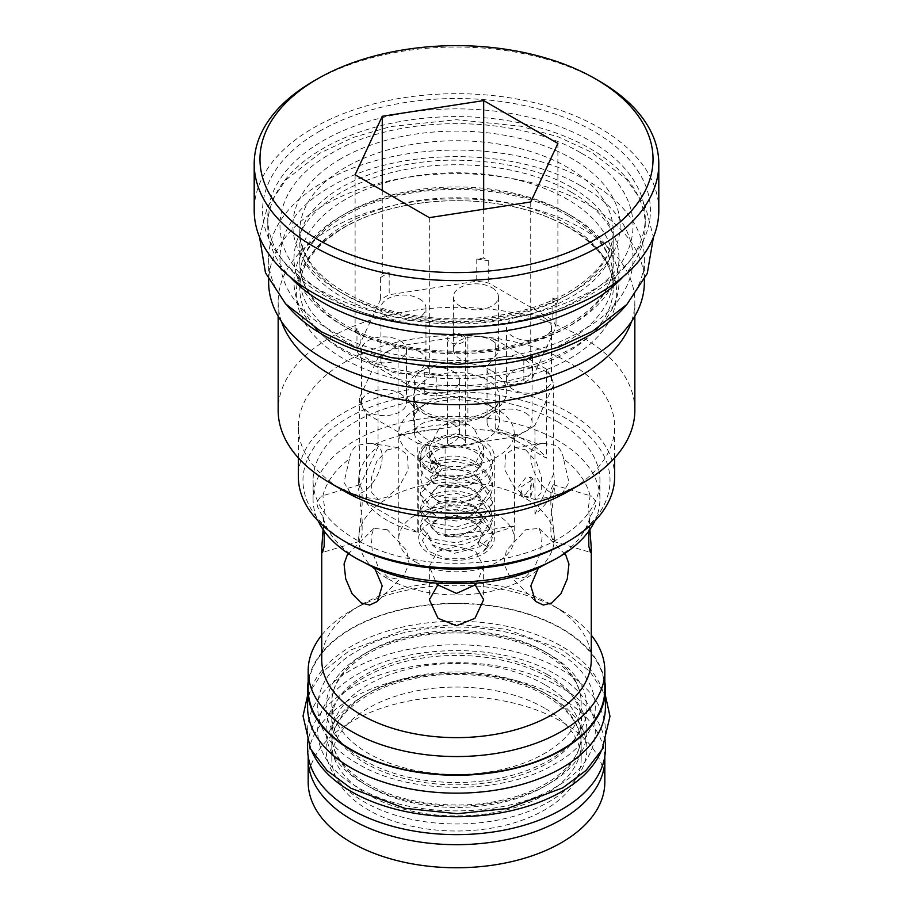 <?xml version="1.0" encoding="UTF-8"?>
<svg xmlns="http://www.w3.org/2000/svg" width="913" height="913" viewBox="0 0 913 913"><rect width="100%" height="100%" fill="white"/><g stroke="black" fill="none" stroke-linecap="round" stroke-linejoin="round"><path stroke-width="0.68" stroke-dasharray="4.57 3.42" d="M483.194 551.429L486.332 548.542L486.937 546.59L483.194 551.429L466.623 558.334L445.555 558.322L428.562 551.235L422.354 540.336L427.352 532.861L432.191 544.684L454.583 553.278L479.747 546.761L487.302 540.119C489.425 538.932 488.911 541.888 485.773 548.964L486.332 548.542C490.635 543.669 492.723 538.818 492.575 533.979L486.937 546.59L478.777 541.42L478.172 543.372L479.747 546.761M441.926 468.631L440.465 471.142L436.026 463.701L437.487 461.191L441.926 468.631L468.437 470.469L478.48 477.294L482.19 486.344L474.657 498.806L456.5 505.14L438.343 502.778L430.81 494.287L438.343 485.784L456.5 483.422L474.657 489.756L482.19 502.218L474.657 514.692L456.5 521.026L438.343 518.664L430.81 510.162L438.343 501.659L456.5 499.308L474.657 505.631L482.19 518.105L474.657 530.579L456.5 536.901L438.343 534.55L430.81 526.048L438.343 517.545L456.5 515.183L474.657 521.517L482.19 533.979L478.172 543.372L478.777 541.42L486.937 546.59M436.026 463.701L454.343 461.43L473.276 465.151L487.371 474.201L492.575 486.344L482.007 503.052L456.5 511.143L430.993 507.023L420.425 494.287L430.993 481.539L456.5 477.431L482.007 485.511L492.575 502.218L482.007 518.938L456.5 527.018L430.993 522.909L420.425 510.162L430.993 497.425L456.5 493.305L482.007 501.397L492.575 518.105L482.007 534.813L456.5 542.904L430.993 538.784L420.425 526.048L430.993 513.3L456.5 509.192L482.007 517.272L492.575 533.979L490.338 524.998C487.222 519.28 482.121 514.806 475.022 511.588C459.239 505.334 444.631 505.243 431.21 511.337C423.621 515.913 420.026 520.809 420.425 526.048C419.318 531.081 423.769 536.388 433.801 541.957C450.874 547.834 467.171 545.837 482.68 535.954C488.66 531.731 491.959 525.785 492.575 518.105L490.178 508.815C487.086 503.314 482.121 498.977 475.296 495.827C459.045 489.334 444.129 489.322 430.537 495.805C423.586 500.084 420.22 504.866 420.425 510.162L422.662 517.534C426.04 522.441 431.45 525.854 438.891 527.771C457.105 532.861 483.285 525.945 490.384 511.12L492.575 502.218L489.494 491.765C485.488 485.602 479.257 481.06 470.8 478.127C456.694 473.756 443.832 474.064 432.237 479.063C423.758 483.958 419.82 489.037 420.425 494.287L422.673 501.659C425.983 506.487 431.278 509.853 438.537 511.794C455.724 515.719 470.982 512.741 484.312 502.858C489.436 498.601 492.198 493.088 492.575 486.344C492.929 481.254 489.95 472.42 478.127 465.516C464.922 458.919 451.376 457.47 437.487 461.191C430.856 463.119 425.937 466.36 422.753 470.925L420.425 478.469L422.822 486.115C427.25 492.164 434.405 495.919 444.277 497.402C455.735 499.023 466.577 497.448 476.803 492.689C489.334 486.184 492.997 477.1 492.575 471.622L489.859 461.978C485.819 455.587 479.416 450.999 470.651 448.215C457.744 444.437 445.658 444.757 434.405 449.162C424.26 454.64 419.603 460.3 420.425 466.121C419.946 471.759 423.906 477.111 432.294 482.19L430.993 479.69L437.03 472.945L438.343 475.445L432.294 482.19C442.816 488.033 463.085 489.185 478.298 481.356C490.612 474.475 492.963 465.756 492.575 461.601L490.338 452.985L484.78 446.217C479.017 441.413 471.713 438.331 462.868 436.962C452.494 435.49 443.079 436.482 434.622 439.94C423.039 445.122 420.037 452.814 420.425 457.128C419.763 462.514 423.723 467.878 432.294 473.242L430.993 470.332C420.699 463.507 418.28 456.044 423.712 447.952L429.487 442.885L427.9 445.304C423.564 451.604 426.223 457.767 435.889 463.781L437.03 463.987L438.343 466.497L432.294 473.242M462.823 438.674A8.947 5.17 0 0 0 453.076 437.555A8.947 5.17 0 0 0 447.553 442.326A8.947 5.17 0 0 0 450.177 445.978A8.947 5.17 0 0 0 459.924 447.096A8.947 5.17 0 0 0 465.447 442.326A8.947 5.17 0 0 0 462.823 438.674M494.31 456.477A37.81 21.832 0 0 1 470.971 476.643A37.81 21.832 0 0 1 429.772 471.918A37.81 21.832 180 0 1 418.69 456.477A37.81 21.832 180 0 1 442.029 436.311A37.81 21.832 180 0 1 483.228 441.047A37.81 21.832 0 0 1 494.31 456.477L494.31 538.476A37.81 21.832 180 0 1 470.971 558.642A37.81 21.832 180 0 1 429.772 553.917A37.81 21.832 180 0 1 418.69 538.476A37.81 21.832 180 0 1 442.029 518.31A37.81 21.832 180 0 1 483.228 523.046A37.81 21.832 180 0 1 494.31 538.476M430.993 470.332L435.889 463.781M462.823 335.014A8.947 5.17 0 0 0 453.076 333.896A8.947 5.17 0 0 0 447.553 338.666A8.947 5.17 0 0 0 450.177 342.318A8.947 5.17 0 0 0 459.924 343.436A8.947 5.17 0 0 0 465.447 338.666A8.947 5.17 0 0 0 462.823 335.014M532.576 377.526L556.04 326.968A101.583 58.649 180 0 0 552.833 320.064L488.717 283.041A101.583 58.649 180 0 0 476.769 281.193L389.178 294.739A101.583 58.649 180 0 0 380.424 299.795L356.96 350.364A101.583 58.649 180 0 0 360.167 357.268L424.283 394.279A101.583 58.649 180 0 0 436.231 396.139L523.822 382.581A101.583 58.649 180 0 0 532.576 377.526L532.576 355.385A101.583 58.649 180 0 1 523.822 360.441L530.727 359.368L532.576 355.385M419.364 298.848A22.505 12.999 180 0 1 425.949 308.035A22.505 12.999 180 0 1 412.06 320.041A22.505 12.999 180 0 1 387.523 317.222A22.505 12.999 180 0 1 380.938 308.035A22.505 12.999 180 0 1 394.827 296.029A22.505 12.999 180 0 1 419.364 298.848M491.833 287.629A22.505 12.999 180 0 1 498.43 296.816A22.505 12.999 180 0 1 484.529 308.834A22.505 12.999 180 0 1 460.004 306.015A22.505 12.999 180 0 1 453.407 296.816A22.505 12.999 180 0 1 467.308 284.81A22.505 12.999 180 0 1 491.833 287.629M544.89 318.26A22.505 12.999 180 0 1 551.486 327.447A22.505 12.999 180 0 1 537.586 339.465A22.505 12.999 180 0 1 513.06 336.646A22.505 12.999 180 0 1 506.464 327.447A22.505 12.999 180 0 1 520.364 315.442A22.505 12.999 180 0 1 544.89 318.26M525.477 360.11A22.505 12.999 180 0 1 532.062 369.297A22.505 12.999 180 0 1 518.173 381.303A22.505 12.999 180 0 1 493.636 378.484A22.505 12.999 180 0 1 487.051 369.297A22.505 12.999 180 0 1 500.94 357.291A22.505 12.999 180 0 1 525.477 360.11M452.996 371.317A22.505 12.999 180 0 1 459.593 380.504A22.505 12.999 180 0 1 445.692 392.51A22.505 12.999 180 0 1 421.167 389.703A22.505 12.999 180 0 1 414.57 380.504A22.505 12.999 180 0 1 428.471 368.498A22.505 12.999 180 0 1 452.996 371.317M399.94 340.686A22.505 12.999 180 0 1 406.536 349.873A22.505 12.999 180 0 1 392.636 361.879A22.505 12.999 180 0 1 368.11 359.071A22.505 12.999 180 0 1 361.514 349.873A22.505 12.999 180 0 1 375.414 337.867A22.505 12.999 180 0 1 399.94 340.686M556.04 304.816L557.889 300.834L552.833 297.912A101.583 58.649 180 0 1 556.04 304.816L556.04 326.968M557.889 143.432L557.889 300.834M530.727 201.967L530.727 359.368M429.327 217.648L429.327 375.049L436.231 373.988L436.231 396.139M523.822 360.441L523.822 382.581M436.231 373.988A101.583 58.649 180 0 1 424.283 372.139L429.327 375.049M355.111 174.794L355.111 332.206L360.167 335.117L360.167 357.268M424.283 372.139L424.283 394.279M360.167 335.117A101.583 58.649 180 0 1 356.96 328.212L355.111 332.206M382.273 190.486L382.273 273.66L380.424 277.655L380.424 299.795M356.96 328.212L356.96 350.364M380.424 277.655A101.583 58.649 180 0 1 389.178 272.599L382.273 273.66M483.673 209.248L483.673 257.98L476.769 259.041L476.769 281.193M389.178 272.599L389.178 294.739M476.769 259.041A101.583 58.649 180 0 1 488.717 260.901L483.673 257.98M552.833 297.912L552.833 320.064M488.717 260.901L488.717 283.041M599.544 81.246A202.298 116.796 0 0 0 313.456 81.234M658.798 210.481A202.298 116.796 0 0 0 533.911 102.576A202.298 116.796 0 0 0 313.456 127.888A202.298 116.796 0 0 0 254.202 210.481M319.367 131.312A193.933 111.968 180 0 1 566.471 118.256A193.933 111.968 180 0 1 633.531 256.188A193.933 111.968 180 0 1 593.633 289.649A193.933 111.968 0 0 1 279.469 256.188A193.933 111.968 0 0 1 319.367 131.312M623.214 276.639A188.74 108.967 180 0 0 645.24 225.557A188.74 108.967 180 0 0 528.73 124.887A188.74 108.967 180 0 0 323.042 148.511A188.74 108.967 0 0 0 267.76 225.557L267.76 217.83A188.74 108.967 0 0 1 323.042 140.773A188.74 108.967 180 0 1 528.73 117.161A188.74 108.967 180 0 1 645.24 217.83A188.74 108.967 180 0 1 628.795 262.316A188.74 108.967 180 0 1 589.958 294.876A188.74 108.967 0 0 1 284.205 262.316L279.469 256.188M267.76 217.83A188.74 108.967 0 0 0 284.205 262.316M267.76 225.557A188.74 108.967 0 0 0 289.786 276.639M345.696 199.285A156.705 90.467 0 0 0 299.795 263.264A156.705 90.467 0 0 0 345.696 327.231A156.705 90.467 0 0 0 567.304 327.231A156.705 90.467 0 0 0 613.205 263.264A156.705 90.467 0 0 0 567.304 199.285A156.705 90.467 0 0 0 345.696 199.285M625.873 305.478A187.873 108.464 180 0 0 644.373 258.55A187.873 108.464 180 0 0 589.341 181.858A187.873 108.464 0 0 0 384.601 158.337A187.873 108.464 0 0 0 268.627 258.55A187.873 108.464 0 0 0 287.127 305.478M644.373 282.117A187.873 108.464 180 0 0 589.341 205.414A187.873 108.464 0 0 0 384.601 181.904A187.873 108.464 0 0 0 268.627 282.117M567.304 213.425A156.705 90.467 0 0 0 345.696 213.425A156.705 90.467 0 0 0 299.795 277.404A156.705 90.467 0 0 0 345.696 341.371A156.705 90.467 0 0 0 567.304 341.371A156.705 90.467 0 0 0 613.205 277.404A156.705 90.467 0 0 0 567.304 213.425M278.157 316.206L278.157 301.747A178.343 102.964 0 0 1 330.392 228.935A178.343 102.964 180 0 1 524.747 206.612A178.343 102.964 180 0 1 634.843 301.747A178.343 102.964 180 0 1 631.522 321.536M278.157 301.747A178.343 102.964 0 0 0 281.478 321.536M634.843 410.302A178.343 102.964 180 0 0 524.747 315.168A178.343 102.964 180 0 0 330.392 337.49A178.343 102.964 0 0 0 278.157 410.302M298.357 457.892L298.357 426.793A158.143 91.3 0 0 1 344.669 362.233A158.143 91.3 180 0 1 517.02 342.432A158.143 91.3 180 0 1 614.643 426.793A158.143 91.3 180 0 1 568.331 491.354M298.357 426.793A158.143 91.3 0 0 0 344.669 491.354M614.643 476.746A158.143 91.3 0 0 0 517.02 392.396A158.143 91.3 0 0 0 344.669 412.185A158.143 91.3 0 0 0 298.357 476.746M565.067 543.189A153.532 88.641 0 0 0 565.056 417.834A153.532 88.641 0 0 0 347.944 417.834A153.532 88.641 0 0 0 347.933 543.189M557.923 421.966A143.432 82.809 0 0 0 401.617 404.014A143.432 82.809 0 0 0 313.068 480.512A143.432 82.809 0 0 0 355.077 539.069A143.432 82.809 0 0 0 511.383 557.021A143.432 82.809 0 0 0 599.932 480.512A143.432 82.809 0 0 0 557.923 421.966M594.842 520.981A143.432 82.809 180 0 0 599.932 499.126A143.432 82.809 180 0 0 557.923 440.58A143.432 82.809 0 0 0 401.617 422.628A143.432 82.809 0 0 0 313.068 499.126A143.432 82.809 0 0 0 318.158 520.981M555.241 559.224L563.538 553.472L564.223 553.803M588.782 531.138L590.095 516.473A134.77 77.81 180 0 1 563.538 553.472M590.095 516.473C594.158 510.618 596.166 505.87 596.143 502.218L592.001 496.261L590.095 495.93L588.52 506.692L589.901 529.551M563.538 458.919C562.545 452.346 559.783 447.769 555.241 445.213L542.915 443.262L538.385 444.403C521.517 449.207 535.817 486.389 551.794 492.894L561.13 495.314L568.982 482.463L563.538 458.919A134.77 77.81 180 0 1 590.095 495.93M525.671 449.858L536.273 461.464L541.58 477.761L541.215 492.609L534.813 499.445L525.671 496.992L513.882 486.629L504.752 469.739L505.54 454.742L515.137 447.621L525.671 449.858M538.385 444.403A134.77 77.81 0 0 0 474.292 429.076C468.826 424.031 462.891 421.544 456.5 421.601C450.109 421.544 444.175 424.031 438.708 429.076A134.77 77.81 0 0 0 374.615 444.403L370.085 443.262L357.759 445.213C353.217 447.769 350.455 452.334 349.462 458.919A134.77 77.81 0 0 0 322.905 495.93L320.999 496.261L316.857 502.218C316.834 505.87 318.842 510.618 322.905 516.473A134.77 77.81 0 0 0 349.462 553.472L357.759 559.224M438.708 429.076L429.372 447.302L438.023 464.146L456.5 470.104L474.977 464.146L483.628 447.302L474.292 429.076M456.5 480.455L438.149 474.726L429.372 457.961L437.213 440.853L456.5 433.31L475.787 440.842L483.628 457.961L474.851 474.726L456.5 480.455M591.27 659.825A134.77 77.81 180 0 0 551.794 604.817L551.794 604.817A134.77 77.81 0 0 0 361.206 604.817A134.77 77.81 0 0 0 321.73 659.825M348.777 553.803L349.462 553.472M322.905 516.473L324.218 531.138M323.099 529.551L324.48 506.692L322.905 495.93M349.462 458.919L344.018 482.463L351.87 495.314L361.206 492.894C377.183 486.389 391.483 449.207 374.615 444.403M387.329 449.858L397.863 447.621L407.46 454.742L408.248 469.739L399.118 486.629L387.329 496.992L378.187 499.445L371.785 492.609L371.42 477.761L376.727 461.464L387.329 449.858M387.329 520.456A97.828 56.48 180 0 1 366.649 502.869L417.789 532.382A97.828 56.48 180 0 1 387.329 520.456M359.334 398.022L359.334 487.097A97.828 56.48 180 0 1 358.672 480.512A97.828 56.48 180 0 1 378.05 446.765L378.05 357.702L359.334 398.022A97.828 56.48 180 0 0 366.649 413.794L366.649 502.869M378.05 357.702A97.828 56.48 180 0 1 398.045 346.153L398.045 435.227A97.828 56.48 180 0 1 467.89 424.419L398.045 435.227M398.045 346.153L467.89 335.345L467.89 424.419M467.89 335.345A97.828 56.48 180 0 1 495.211 339.579L495.211 428.642A97.828 56.48 180 0 1 525.671 440.58A97.828 56.48 180 0 1 546.351 458.166L495.211 428.642M387.329 578.42A97.828 56.48 180 0 1 358.672 538.476A97.828 56.48 180 0 1 419.067 486.298A97.828 56.48 180 0 1 525.671 498.544A97.828 56.48 180 0 1 554.328 538.476A97.828 56.48 180 0 1 493.933 590.665A97.828 56.48 180 0 1 387.329 578.42M387.329 529.734L373.874 528.399L370.929 537.129L372.424 552.182L378.518 567.715L387.329 576.879L395.82 578.876L404.117 574.87L409.127 563.618L406.605 550.436L387.329 529.734M358.672 536.935L359.825 541.318L362.096 534.801L362.141 520.022L358.672 489.79L359.825 484.723L362.05 489.63L362.153 504.524L358.672 538.476M553.666 384.864L553.666 473.938A97.828 56.48 180 0 1 554.328 480.512A97.828 56.48 180 0 1 534.95 514.259L534.95 425.196L553.666 384.864A97.828 56.48 180 0 0 546.351 369.092L546.351 458.166M534.95 425.196A97.828 56.48 180 0 1 514.955 436.734L514.955 525.808A97.828 56.48 180 0 1 445.11 536.616L514.955 525.808M514.955 436.734L445.11 447.541L445.11 536.616M445.11 447.541A97.828 56.48 180 0 1 417.789 443.319L417.789 532.382M475.993 584.525L483.628 566.494L475.787 551.6L456.5 546.271L437.213 551.589L429.372 566.494L437.007 584.525M525.671 576.879L534.482 567.715L540.576 552.182L542.071 537.129L539.126 528.399L525.671 529.734L506.395 550.436L503.873 563.618L508.883 574.87L517.18 578.876L525.671 576.879M554.328 536.935L550.847 504.535L550.95 489.63L553.175 484.723L554.328 489.79L550.859 520.022L550.904 534.79L553.175 541.318L554.328 536.935L554.328 538.476M525.671 494.298L531.959 485.214L530.544 477.202L525.671 477.807L518.767 486.526L520.444 494.698L525.671 494.298M546.351 369.092L495.211 339.579M366.649 413.794L417.789 443.319M419.364 351.631A22.505 12.999 180 0 1 425.949 360.818A22.505 12.999 180 0 1 412.06 372.824A22.505 12.999 180 0 1 387.523 370.005A22.505 12.999 180 0 1 380.938 360.818A22.505 12.999 180 0 1 394.827 348.812A22.505 12.999 180 0 1 419.364 351.631M491.833 340.412A22.505 12.999 180 0 1 498.43 349.599A22.505 12.999 180 0 1 484.529 361.605A22.505 12.999 180 0 1 460.004 358.798A22.505 12.999 180 0 1 453.407 349.599A22.505 12.999 180 0 1 467.308 337.593A22.505 12.999 180 0 1 491.833 340.412M544.89 371.043A22.505 12.999 180 0 1 551.486 380.23A22.505 12.999 180 0 1 537.586 392.236A22.505 12.999 180 0 1 513.06 389.429A22.505 12.999 180 0 1 506.464 380.23A22.505 12.999 180 0 1 520.364 368.224A22.505 12.999 180 0 1 544.89 371.043M525.477 412.893A22.505 12.999 180 0 1 532.062 422.08A22.505 12.999 180 0 1 518.173 434.086A22.505 12.999 180 0 1 493.636 431.267A22.505 12.999 180 0 1 487.051 422.08A22.505 12.999 180 0 1 500.94 410.074A22.505 12.999 180 0 1 525.477 412.893M452.996 424.1A22.505 12.999 180 0 1 459.593 433.287A22.505 12.999 180 0 1 445.692 445.293A22.505 12.999 180 0 1 421.167 442.474A22.505 12.999 180 0 1 414.57 433.287A22.505 12.999 180 0 1 428.471 421.281A22.505 12.999 180 0 1 452.996 424.1M399.94 393.469A22.505 12.999 180 0 1 406.536 402.656A22.505 12.999 180 0 1 392.636 414.662A22.505 12.999 180 0 1 368.11 411.843A22.505 12.999 180 0 1 361.514 402.656A22.505 12.999 180 0 1 375.414 390.65A22.505 12.999 180 0 1 399.94 393.469M534.95 514.259L553.666 473.938M378.05 446.765L359.334 487.097M499.502 421.133A43.002 24.822 180 0 0 486.903 403.58L486.903 403.58A43.002 24.822 0 0 0 426.097 403.58A43.002 24.822 0 0 0 413.498 421.133A43.002 24.822 0 0 0 426.097 438.685A43.002 24.822 180 0 0 472.957 444.072A43.002 24.822 180 0 0 499.502 421.133L499.502 397.338A43.002 24.822 180 0 1 472.957 420.277A43.002 24.822 180 0 1 426.097 414.89A43.002 24.822 0 0 1 413.498 397.338A43.002 24.822 0 0 1 440.043 374.398A43.002 24.822 0 0 1 486.903 379.785A43.002 24.822 180 0 1 499.502 397.338C500.507 405.361 490.509 412.254 469.487 418.028C451.969 420.494 437.007 418.348 424.602 411.592C412.254 403.409 413.794 398.81 413.498 397.338L413.498 421.133M486.903 403.58L497.311 409.595A57.713 33.325 0 0 0 415.689 409.595A57.713 33.325 0 0 0 398.787 433.15A57.713 33.325 0 0 0 415.689 456.717A57.713 33.325 0 0 0 478.583 463.941A57.713 33.325 0 0 0 514.213 433.15A57.713 33.325 0 0 0 497.311 409.595L486.903 403.58M415.689 562.043A57.713 33.325 0 0 0 478.583 569.267A57.713 33.325 0 0 0 514.213 538.476A57.713 33.325 0 0 0 497.311 514.921A57.713 33.325 0 0 0 434.417 507.696A57.713 33.325 0 0 0 398.787 538.476A57.713 33.325 0 0 0 415.689 562.043M321.73 635.128A148.328 85.639 180 0 1 351.608 610.352A148.328 85.639 180 0 1 561.392 610.352L551.794 604.817L561.392 610.352A148.328 85.639 180 0 1 591.27 635.128M308.172 689.281A148.328 85.639 180 0 1 399.734 610.158A148.328 85.639 180 0 1 561.392 628.726A148.328 85.639 180 0 1 604.828 689.281M604.828 681.726A148.91 85.97 180 0 0 561.792 628.498A148.91 85.97 0 0 0 405.623 608.48A148.91 85.97 0 0 0 308.172 681.726M605.41 707.187A148.91 85.97 180 0 0 561.792 646.404A148.91 85.97 0 0 0 399.517 627.767A148.91 85.97 0 0 0 307.59 707.187M544.65 651.585A124.67 71.979 0 0 0 408.796 635.984A124.67 71.979 0 0 0 331.83 702.485A124.67 71.979 0 0 0 368.35 753.373A124.67 71.979 0 0 0 504.204 768.974A124.67 71.979 0 0 0 581.17 702.485A124.67 71.979 0 0 0 544.65 651.585M544.65 684.567A124.67 71.979 0 0 0 408.796 668.967A124.67 71.979 0 0 0 331.83 735.467A124.67 71.979 0 0 0 368.35 786.367A124.67 71.979 0 0 0 504.204 801.968A124.67 71.979 0 0 0 581.17 735.467A124.67 71.979 0 0 0 544.65 684.567M601.028 751.456A148.91 85.97 180 0 0 605.41 730.754A148.91 85.97 180 0 0 561.792 669.959A148.91 85.97 0 0 0 399.517 651.323A148.91 85.97 0 0 0 307.59 730.754A148.91 85.97 0 0 0 311.972 751.456M605.41 748.66A148.91 85.97 180 0 0 561.792 687.866A148.91 85.97 0 0 0 399.517 669.229A148.91 85.97 0 0 0 307.59 748.66M544.65 693.058A124.67 71.979 0 0 0 408.796 677.457A124.67 71.979 0 0 0 331.83 743.947A124.67 71.979 0 0 0 368.35 794.846A124.67 71.979 0 0 0 504.204 810.447A124.67 71.979 0 0 0 581.17 743.947A124.67 71.979 0 0 0 544.65 693.058M544.65 708.134A124.67 71.979 0 0 0 408.796 692.533A124.67 71.979 0 0 0 331.83 759.034A124.67 71.979 0 0 0 368.35 809.922A124.67 71.979 0 0 0 504.204 825.535A124.67 71.979 0 0 0 581.17 759.034A124.67 71.979 0 0 0 544.65 708.134M604.771 756.603A148.328 85.639 180 0 0 561.392 698.479A148.328 85.639 0 0 0 401.686 679.455A148.328 85.639 0 0 0 308.229 756.603M604.828 782.121A148.328 85.639 180 0 0 561.392 721.567A148.328 85.639 0 0 0 399.734 702.999A148.328 85.639 0 0 0 308.172 782.121M530.727 480.717L532.861 478.538L533.534 485.956L530.727 497.208L522.761 496.033L520.25 487.553L530.727 480.717L530.727 497.208M340.8 158.759A163.632 94.473 0 0 0 340.8 292.365A163.632 94.473 0 0 0 572.2 292.365A163.632 94.473 0 0 0 572.2 158.759A163.632 94.473 0 0 0 340.8 158.759M345.696 167.239A156.705 90.467 0 0 0 299.795 231.217A156.705 90.467 0 0 0 396.527 314.802A156.705 90.467 0 0 0 567.304 295.196A156.705 90.467 0 0 0 613.205 231.217A156.705 90.467 0 0 0 516.473 147.632A156.705 90.467 0 0 0 345.696 167.239M571.39 192.221A162.48 93.799 180 0 1 571.39 324.88A162.48 93.799 180 0 1 341.61 324.88A162.48 93.799 0 0 1 341.61 192.221A162.48 93.799 0 0 1 571.39 192.221M571.39 215.788A162.48 93.799 0 0 0 341.61 215.788A162.48 93.799 0 0 0 341.61 348.446A162.48 93.799 180 0 0 571.39 348.446A162.48 93.799 180 0 0 571.39 215.788M345.696 224.301A156.705 90.467 0 0 0 299.795 288.268A156.705 90.467 0 0 0 396.527 371.853A156.705 90.467 0 0 0 567.304 352.247A156.705 90.467 0 0 0 613.205 288.268A156.705 90.467 0 0 0 516.473 204.695A156.705 90.467 0 0 0 345.696 224.301M569.758 358.558A160.163 92.475 0 0 0 569.758 227.782A160.163 92.475 0 0 0 343.242 227.782A160.163 92.475 0 0 0 343.242 358.558A160.163 92.475 0 0 0 569.758 358.558M492.004 370.952A50.215 28.988 180 0 1 492.004 411.946A50.215 28.988 180 0 1 420.996 411.946A50.215 28.988 0 0 1 420.996 370.952A50.215 28.988 0 0 1 492.004 370.952M548.736 653.936A130.445 75.311 0 0 0 364.264 653.936A130.445 75.311 0 0 0 364.264 760.449A130.445 75.311 180 0 0 548.736 760.449A130.445 75.311 180 0 0 548.736 653.936M548.736 677.503A130.445 75.311 0 0 0 364.264 677.503A130.445 75.311 0 0 0 364.264 784.005A130.445 75.311 180 0 0 548.736 784.005A130.445 75.311 180 0 0 548.736 677.503M548.736 695.409A130.445 75.311 0 0 0 364.264 695.409A130.445 75.311 0 0 0 364.264 801.911A130.445 75.311 180 0 0 548.736 801.911A130.445 75.311 180 0 0 548.736 695.409M581.592 186.332C650.159 223.925 650.159 293.176 581.592 330.768C516.473 370.358 396.527 370.358 331.408 330.768C262.841 293.176 262.841 223.925 331.408 186.332C396.527 146.742 516.473 146.742 581.592 186.332M581.592 153.338C650.159 190.943 650.159 260.182 581.592 297.786C516.473 337.365 396.527 337.365 331.408 297.786C262.841 260.182 262.841 190.943 331.408 153.338C396.527 113.76 516.473 113.76 581.592 153.338M554.853 673.965C608.766 703.535 608.766 757.984 554.853 787.542C503.656 818.664 409.344 818.664 358.147 787.542C304.234 757.984 304.234 703.535 358.147 673.965C409.344 642.843 503.656 642.843 554.853 673.965M554.853 650.41C608.766 679.968 608.766 734.417 554.853 763.976C503.656 795.109 409.344 795.109 358.147 763.976C304.234 734.417 304.234 679.968 358.147 650.41C409.344 619.276 503.656 619.276 554.853 650.41M432.191 544.684C440.671 554.762 471.895 550.996 478.777 541.42C481.368 538.225 482.509 535.748 482.19 533.979C482.292 531.172 480.672 528.216 477.294 525.146C466.121 517.397 453.544 515.377 439.575 519.063C431.849 523.24 428.927 525.568 430.81 526.048L432.636 529.255C439.678 534.984 450.771 536.193 465.915 532.861C481.916 527.029 482.532 519.634 482.19 518.105C482.635 516.016 481.06 513.106 477.453 509.397C465.858 501.363 452.974 499.377 438.776 503.462C431.746 507.491 429.099 509.728 430.81 510.162L432.899 513.597C440.557 519.406 451.992 520.387 467.205 516.564C481.984 510.652 482.463 503.793 482.19 502.218C482.874 499.263 480.147 495.531 473.995 491C460.551 484.495 447.941 483.73 436.152 488.706C431.598 491.89 429.818 493.75 430.81 494.287L433.07 497.87C440.728 503.497 452.003 504.467 466.885 500.792C481.961 494.892 482.475 487.896 482.19 486.344L481.436 482.84L477.978 478.115C467.399 470.115 454.891 467.787 440.465 471.142C431.952 475.456 428.733 477.898 430.81 478.469L431.37 480.204L434.896 483.468C439.29 486.173 445.441 487.565 453.339 487.633C463.553 487.291 471.644 484.7 477.59 479.861C481.608 475.114 483.137 472.363 482.19 471.622C481.881 471.667 484.655 463.131 463.313 457.002C453.464 455.199 444.939 455.884 437.749 459.045C431.997 462.72 429.681 465.082 430.81 466.121C429.909 467.251 431.986 469.522 437.03 472.945C446.799 477.408 457.79 477.67 470.001 473.721C481.573 468.723 482.384 463.325 482.19 461.601L481.904 459.673L478.606 454.64C474.292 450.657 467.947 448.112 459.57 446.993C451.227 446.183 444.049 447.108 438.057 449.767C432.054 453.578 429.646 456.032 430.81 457.128C429.829 458.155 431.895 460.437 437.03 463.987M447.553 442.326L447.553 338.666M628.795 262.316L633.531 256.188M645.24 225.557L645.24 217.83M299.795 231.217C297.969 266.082 344.578 304.44 411.386 315.008C466.064 324.697 529.357 315.282 568.742 292.023C598.346 273.968 613.159 253.7 613.205 231.217L613.205 263.264C614.495 295.823 575.761 331.065 516.792 344.441C459.25 358.604 387.603 350.193 344.498 324.594C314.814 306.551 299.909 286.1 299.795 263.264L299.795 231.217M268.627 258.55L268.627 279.743M644.373 258.55L644.373 279.743M568.502 216.073C525.397 190.475 453.75 182.052 396.208 196.227C337.239 209.591 298.505 244.844 299.795 277.404L299.795 288.268C299.841 265.786 314.654 245.517 344.258 227.474C383.129 204.523 445.282 195.017 499.468 204.135C567.315 214.247 615.1 253.015 613.205 288.268L613.205 277.404C613.091 254.556 598.186 234.116 568.502 216.073M634.843 316.206L634.843 301.747M614.643 457.892L614.643 426.793M313.068 499.126L313.068 480.512M599.932 499.126L599.932 480.512M534.813 499.445L561.13 495.314M515.137 447.621L542.915 443.262M429.372 457.961L429.372 447.302M397.863 447.621L370.085 443.262M378.187 499.445L351.87 495.314M358.672 480.512L358.672 489.79M554.328 480.512L554.328 489.79M514.213 538.476L514.213 433.15M398.787 538.476L398.787 433.15M426.097 403.58L415.689 409.595M425.949 308.035L425.949 360.818M380.938 308.035L380.938 360.818M498.43 296.816L498.43 349.599M453.407 296.816L453.407 349.599M551.486 327.447L551.486 380.23M506.464 327.447L506.464 380.23M532.062 369.297L532.062 422.08M487.051 369.297L487.051 422.08M459.593 380.504L459.593 433.287M414.57 380.504L414.57 433.287M406.536 349.873L406.536 402.656M361.514 349.873L361.514 402.656M404.117 574.87L377.537 601.382M545.848 654.222C511.588 633.85 454.275 627.094 408.362 638.415C361.057 649.12 330.677 677.389 331.83 702.485L331.83 735.467C331.784 753.179 343.55 769.271 367.152 783.719C401.412 804.091 458.725 810.858 504.638 799.537C551.943 788.832 582.323 760.563 581.17 735.467L581.17 702.485C581.216 684.761 569.45 668.681 545.848 654.222M307.59 730.754L307.59 742.452M605.41 730.754L605.41 742.452M581.17 759.034L581.17 743.947C581.216 726.234 569.45 710.154 545.848 695.695C511.588 675.323 454.275 668.567 408.362 679.888C361.057 690.593 330.677 718.862 331.83 743.947L331.83 759.034M361.206 604.817L351.608 610.352M429.372 566.494L429.372 599.738M483.628 566.494L483.628 599.738M508.883 574.87L535.463 601.382M539.126 528.399L565.718 554.921M553.175 541.318L590.426 552.388M553.175 484.723L592.001 496.261M373.874 528.399L347.282 554.921M532.861 478.538L530.544 477.202M522.761 496.033L520.444 494.698M359.825 541.318L322.574 552.388M359.825 484.723L320.999 496.261M483.628 457.961L483.628 447.302M465.447 442.326L465.447 338.666M418.69 456.477L418.69 538.476M259.543 237.152L267.361 207L285.849 179.987L319.904 153.156L353 137.509L390.65 126.565L456.489 119.717L520.524 126.177L558.345 136.893L591.692 152.345L626.135 178.902L645.354 206.372L653.457 237.152M571.492 187.336C540.918 169.67 501.728 160.608 453.887 160.14C411.672 160.095 364.607 171.439 333.85 192.084C304.6 212.444 298.859 231.423 299.852 244.148C300.183 258.447 310.648 278.613 341.508 296.782C356.561 305.467 374.307 312.235 394.747 317.062C413.806 321.502 433.686 323.807 454.389 323.978C489.391 324.047 521.061 318.511 549.409 307.384C568.925 299.475 584.172 290.049 595.139 279.116C602.489 271.709 607.533 264.382 610.272 257.135C612.908 250.265 613.776 243.52 612.863 236.901C611.813 227.588 606.837 217.922 597.947 207.902C591.247 200.563 582.437 193.704 571.492 187.336M307.59 695.501L323.385 671.158L349.839 650.33L405.03 629.582L456.489 624.241L506.544 629.285L562.066 649.691L590.049 671.626L605.41 695.501M547.64 674.684C521.403 660.202 490.327 653.012 454.434 653.103C422.856 653.035 385.845 661.263 360.521 677.64C348.355 685.72 340.104 694.234 335.756 703.17C332.823 709.15 331.522 714.993 331.876 720.699L336.577 736.335C341.759 745.978 351.357 754.948 365.36 763.268C377.229 770.115 391.175 775.445 407.198 779.268C422.399 782.84 438.251 784.701 454.777 784.849C481.733 784.918 506.293 780.752 528.422 772.341C562.134 759.217 577.621 740.158 580.223 726.759C584.058 717.835 580.257 705.966 568.788 691.141C563.412 685.241 556.359 679.763 547.64 674.684"/><path stroke-width="1.37" d="M530.727 201.967L557.889 143.432L483.673 100.578L382.273 116.259L355.111 174.794L429.327 217.648L530.727 201.967M382.273 116.259L382.273 190.486M483.673 100.578L483.673 209.248M313.456 81.246L317.53 78.883A196.523 113.463 0 0 0 317.53 239.343A196.523 113.463 0 0 0 595.47 239.343A196.523 113.463 0 0 0 595.47 78.883A196.523 113.463 0 0 0 317.53 78.883L313.456 81.234A202.298 116.796 0 0 0 313.456 81.246A202.298 116.796 0 0 0 254.202 163.826A202.298 116.796 0 0 0 379.089 271.732A202.298 116.796 0 0 0 599.544 246.419A202.298 116.796 0 0 0 658.798 163.826A202.298 116.796 0 0 0 599.544 81.246L595.47 78.883M254.202 163.826L254.202 210.481A202.298 116.796 0 0 0 379.089 318.386A202.298 116.796 0 0 0 599.544 293.073A202.298 116.796 0 0 0 658.798 210.481L658.798 163.826M289.786 276.639A188.74 108.967 0 0 0 589.958 302.614A188.74 108.967 180 0 0 623.214 276.639M287.127 305.478A187.873 108.464 0 0 0 323.659 335.242A187.873 108.464 180 0 0 625.873 305.478M268.627 279.743L268.627 282.117A187.873 108.464 0 0 0 323.659 358.809A187.873 108.464 180 0 0 528.399 382.319A187.873 108.464 180 0 0 644.373 282.117L644.373 279.743M631.522 321.536A178.343 102.964 180 0 1 582.608 374.547A178.343 102.964 0 0 1 404.482 400.236A178.343 102.964 0 0 1 281.478 321.536M278.157 316.206L278.157 410.302A178.343 102.964 0 0 0 330.392 483.103A178.343 102.964 0 0 0 582.608 483.103L568.331 491.354L582.608 483.103A178.343 102.964 180 0 0 634.843 410.302L634.843 316.206M330.392 483.103L344.669 491.354A158.143 91.3 0 0 0 568.331 491.354M298.357 457.892L298.357 476.746A158.143 91.3 0 0 0 344.669 541.306A158.143 91.3 0 0 0 568.331 541.306L568.331 541.306A158.143 91.3 0 0 0 614.643 476.746L614.643 457.892M565.056 543.189L568.331 541.306L565.067 543.189A153.532 88.641 0 0 1 565.056 543.189A153.532 88.641 0 0 1 347.933 543.189L344.669 541.306M318.158 520.981A143.432 82.809 0 0 0 355.077 557.683L374.615 568L382.193 585.815L377.537 601.382L369.662 605.057L361.206 602.934L352.144 593.815L345.719 578.888L344.053 564.017L347.282 554.921L348.777 553.803M594.842 520.981A143.432 82.809 180 0 1 557.923 557.683A143.432 82.809 180 0 1 355.077 557.683L357.759 559.224M438.708 583.327L474.292 583.327L483.628 599.738L474.977 618.295L456.5 625.725L438.023 618.295L429.372 599.738L438.708 583.327A134.77 77.81 180 0 1 374.615 568M564.223 553.803L565.718 554.921L568.947 564.017L567.281 578.888L560.867 593.815L551.794 602.934L543.338 605.057L535.463 601.382L530.807 585.815L538.385 568A134.77 77.81 180 0 1 474.292 583.327M538.385 568L557.923 557.683M324.218 531.138L324.195 546.111L322.574 552.388L321.73 547.914L321.73 659.825A134.77 77.81 0 0 0 361.206 714.845A134.77 77.81 180 0 0 508.073 731.712A134.77 77.81 180 0 0 591.27 659.825L591.27 547.914L590.426 552.388L588.805 546.111L588.782 531.138M321.73 547.914L323.099 529.551M437.007 584.525L456.5 593.416L475.993 584.525M589.901 529.551L591.27 547.914M591.27 635.128A148.328 85.639 180 0 1 604.828 670.907A148.328 85.639 180 0 1 513.266 750.03A148.328 85.639 180 0 1 351.608 731.461A148.328 85.639 180 0 1 308.172 670.907A148.328 85.639 180 0 1 321.73 635.128M604.828 670.907L604.828 689.281A148.328 85.639 180 0 1 513.266 768.404A148.328 85.639 180 0 1 351.608 749.835A148.328 85.639 180 0 1 308.172 689.281L308.172 670.907M308.172 681.726A148.91 85.97 0 0 0 307.59 689.281A148.91 85.97 0 0 0 351.208 750.075A148.91 85.97 180 0 0 513.483 768.712A148.91 85.97 180 0 0 605.41 689.281L605.41 707.187A148.91 85.97 180 0 1 513.483 786.618A148.91 85.97 180 0 1 351.208 767.981A148.91 85.97 0 0 1 307.59 707.187L307.59 689.281M604.828 681.726A148.91 85.97 180 0 1 605.41 689.281M311.972 751.456A148.91 85.97 0 0 0 351.208 791.548A148.91 85.97 180 0 0 496.375 813.586A148.91 85.97 180 0 0 601.028 751.456M307.59 742.452L307.59 748.66A148.91 85.97 0 0 0 351.208 809.454A148.91 85.97 180 0 0 513.483 828.091A148.91 85.97 180 0 0 605.41 748.66L605.41 742.452M308.229 756.603A148.328 85.639 0 0 0 308.172 759.034A148.328 85.639 0 0 0 351.608 819.589A148.328 85.639 180 0 0 513.266 838.157A148.328 85.639 180 0 0 604.828 759.034L604.828 782.121A148.328 85.639 180 0 1 513.266 861.244A148.328 85.639 180 0 1 351.608 842.676A148.328 85.639 0 0 1 308.172 782.121L308.172 759.034M604.771 756.603A148.328 85.639 180 0 1 604.828 759.034M653.457 237.152L647.283 273.386L626.832 304.474L592.605 331.236L559.418 346.826L521.688 357.691L457.721 364.39L391.129 357.645L354.039 346.997L321.308 331.773L285.609 303.869L265.478 272.804L259.543 237.152M605.41 695.501L609.975 716.317L602.169 749.402L586.043 770.435L562.773 787.851L507.434 808.473L457.436 813.711L404.927 808.336L350.934 788.261L327.014 770.492L310.58 748.934L303.048 715.94L307.59 695.501"/></g></svg>
